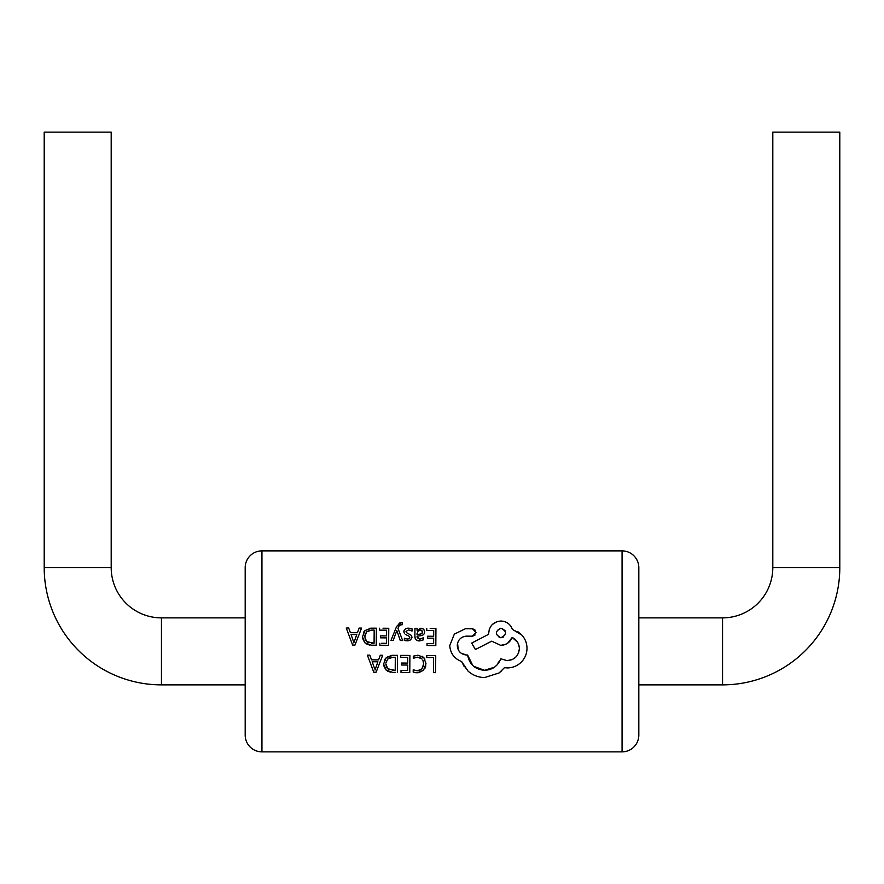 <?xml version="1.0" encoding="UTF-8"?>
<svg xmlns="http://www.w3.org/2000/svg" width="884" height="884" viewBox="0 0 884 884"><rect width="100%" height="100%" fill="white"/><g stroke="black" fill="none" stroke-linecap="round" stroke-linejoin="round"><path stroke-width="0.66" stroke-dasharray="4.42 3.31" d="M638.812 684.868L638.812 617.872L638.812 684.868M245.188 617.872L245.188 684.868L245.188 617.872M399.137 623.098L396.596 626.491L390.971 640.447M402.331 622.811L400.96 622.623L402.331 622.811M401.115 624.458L402.319 624.712M398.916 626.159L399.69 624.988M397.148 631.353L400.264 640.513L402.651 640.535L397.966 628.358M393.181 640.469L396.894 630.347M420.994 640.778L423.458 639.828M415.292 638.679L416.408 640.138M417.082 628.469L414.95 628.458L414.894 636.281M424.209 629.839L423.005 628.701M422.895 635.043L424.419 633.353M419.469 639.198L417.325 637.95M435.812 645.64L435.934 628.601L430.199 628.557M433.657 638.215L433.624 643.663L427.049 643.618L427.038 645.574M432.453 636.248L427.58 636.215L427.569 638.171M433.712 630.524L433.679 636.259M426.773 628.535L426.751 630.48M422.375 656.348L418.022 655.21L413.303 656.171M425.812 665.84L425.867 661.851L424.939 659.066M419.27 672.625L421.723 671.707L424.773 668.691M413.193 672.083L414.563 672.536M415.06 672.636L415.778 672.735M417.215 670.823L414.916 670.503M421.867 668.967L420.673 669.939M423.69 663.862L423.546 665.497M422.872 660.149L423.635 662.746M420.209 657.663L420.939 658.05M413.292 658.271L415.005 657.53M415.392 657.42L415.977 657.298M428.552 655.574L426.751 655.563M433.525 657.552L433.414 672.636L435.613 672.658L435.735 655.619M402.761 672.426L409.778 672.47L409.9 655.442M401.535 665L407.634 665.044M402.772 663.055L401.557 663.055M402.121 657.331L407.69 657.365M397.402 672.381L397.524 655.353L392.839 655.32M390.573 672.171L395.689 672.37M383.789 666.028L384.639 668.26L387.645 671.144M384.849 659.276L383.59 663.983M390.883 655.453L387.811 656.492M369.81 655.154L367.379 655.132L373.744 672.216L376.098 672.227L382.706 655.243L380.275 655.232M408.585 640.723L410.596 639.905L411.988 637.32L411.392 635.386L406.552 632.657L406.01 631.496L408.541 629.861L410.574 630.248M405.568 640.668L407.226 640.845M404.364 638.215L404.342 640.281M407.568 628.192L405.215 629.065L403.822 631.684L404.518 633.706L409.325 636.358L409.789 637.497L409.126 638.668L405.59 638.812M410.11 628.237L408.762 628.126M388.64 645.298L388.761 628.27L383.026 628.226M379.877 643.276L379.866 645.243M386.496 637.872L386.452 643.331L381.601 643.287M385.291 635.916L380.418 635.883L380.407 637.828M386.551 630.193L386.507 635.928M379.601 628.204L379.59 630.148M376.264 645.209L376.385 628.181L371.7 628.148M362.65 638.856L363.49 641.066L366.484 643.961M369.446 645.011L371.402 645.176M363.733 632.082L362.451 636.811M369.623 628.303L365.07 630.491M350.384 632.657L348.672 627.983L346.241 627.971L352.617 645.044L354.959 645.066L361.567 628.071L359.147 628.06L357.467 632.701L352.097 632.668M454.321 634.126L449.757 645.596C450.354 653.375 454.321 658.691 461.636 661.541M472.52 628.8L467.095 628.767M474.874 635.231L476.012 632.579M471.503 636.182L472.222 636.314M457.581 643.143L459.404 639.563L461.802 637.474L466.056 636.149M461.172 653.243L458.199 649.685M467.614 655.044L466.642 655.044M473.581 666.249L472.796 665.541M507.173 660.657L500.764 658.79L494.432 667.221M517.074 655.619L512.554 659.431M517.538 642.16L519.372 648.635M505.991 644.171L507.648 643.221M488.719 633.032L488.708 634.248L471.691 643.088L475.404 649.53L491.692 641.176M492.366 624.48L489.283 629.463M518.035 631.817L512.366 629.331L510.499 625.75L507.526 622.988L504.322 621.518M521.206 662.204C524.952 658.392 526.875 653.806 526.997 648.447C526.952 643.408 525.295 638.999 522.002 635.209M501.858 670.636L504.455 667.663L507.239 667.928M464.144 666.514L468.1 671.155M638.812 735.112L638.812 567.616M245.188 567.616L245.188 735.112M44.2 132.136L111.196 132.136M772.804 132.136L839.8 132.136M388.993 658.094L387.756 659M386.43 666.923L386.75 667.564M388.838 669.519L392.64 670.392M395.214 670.404L395.303 657.276L392.839 657.265M372.186 661.751L374.96 670.05L377.899 661.796M417.038 634.568L421.966 633.474L422.541 631.938L421.933 630.513L420.309 629.961M417.977 630.933L417.049 633.408M367.689 642.336L374.076 643.243L374.175 630.104L370.076 630.204M365.28 639.729L365.6 640.381M351.047 634.579L353.821 642.878L356.76 634.624M500.001 628.369L498.09 629.242L496.377 631.817L496.664 634.999L499.106 637.342M503.416 637.033L505.549 634.115L505.073 630.701M501.979 628.391L500.985 628.281M161.452 684.868L161.452 617.872M44.2 567.616L111.196 567.616M622.06 550.876L622.06 751.864M261.94 751.864L261.94 550.876M772.804 567.616L839.8 567.616M722.548 617.872L722.548 684.868"/><path stroke-width="1.33" d="M638.812 684.868L722.548 684.868A117.252 117.252 0 0 0 839.8 567.616L839.8 132.136L772.804 132.136L772.804 567.616A50.244 50.244 0 0 1 722.548 617.872L638.812 617.872M245.188 684.868L161.452 684.868A117.252 117.252 0 0 1 44.2 567.616L44.2 132.136L111.196 132.136L111.196 567.616L44.2 567.616M245.188 617.872L161.452 617.872A50.244 50.244 0 0 1 111.196 567.616M245.188 735.112L245.188 567.616A16.752 16.752 0 0 1 261.94 550.876L261.94 751.864A16.752 16.752 0 0 1 245.188 735.112M261.94 751.864L622.06 751.864A16.752 16.752 0 0 0 638.812 735.112L638.812 567.616A16.752 16.752 0 0 0 622.06 550.876L261.94 550.876M399.69 624.988L402.319 624.712L402.331 622.811L399.137 623.098M402.331 622.811L400.96 622.623L402.331 622.811L402.319 624.712L401.115 624.458L398.916 626.159L397.966 628.358L398.916 626.159M402.176 640.524L400.264 640.513L397.148 631.353M393.181 640.469L390.971 640.447L393.181 640.469L396.894 630.347M416.408 640.138L420.994 640.778M423.458 639.828L423.469 637.751L423.458 639.828L419.259 640.933C416.331 640.789 414.872 639.242 414.894 636.281L415.292 638.679M417.071 630.347L417.082 628.469L417.071 630.347M420.872 628.204L417.126 630.347L420.872 628.204L423.679 629.187L420.872 628.204M424.419 633.353L424.707 631.784L423.679 629.187L424.707 631.784C424.508 634.159 423.149 635.474 420.64 635.718L422.895 635.043M417.325 637.95L417.027 636.204L420.64 635.718L417.027 636.204L419.469 639.198L423.469 637.751M422.475 638.425L419.469 639.198M430.199 628.557L435.934 628.601L435.812 645.64L427.038 645.574L435.812 645.64M427.569 638.171L433.657 638.215L427.569 638.171L427.58 636.215L432.453 636.248M426.751 630.48L433.712 630.524L426.751 630.48L426.773 628.535M424.939 659.066L422.375 656.348M424.773 668.691L425.812 665.84M415.778 672.735L419.27 672.625M414.916 670.503L413.204 669.785L413.193 672.083L413.204 669.785L417.215 670.823L421.867 668.967L423.69 663.862L422.872 660.149M420.673 669.939L417.215 670.823M423.546 665.497L421.867 668.967M423.635 662.746L423.69 663.862M415.977 657.298L420.209 657.663M420.939 658.05L422.055 658.989L417.69 657.166L413.292 658.271L413.303 656.171L413.292 658.271M426.751 655.563L426.74 657.497L426.751 655.563L435.735 655.619L428.552 655.574M426.74 657.497L433.525 657.552L426.74 657.497M407.69 657.365L407.646 663.099L407.69 657.365L400.728 657.32L400.739 655.375L409.9 655.442L400.739 655.375L400.728 657.32L402.121 657.331M409.9 655.442L409.778 672.47L401.004 672.404L401.016 670.448L407.59 670.492L407.634 665.044L407.59 670.492L401.016 670.448L401.004 672.404L402.761 672.426M401.557 663.055L401.535 665L401.557 663.055L407.646 663.099L402.772 663.055M395.689 672.37L392.54 672.348L386.12 670.05L383.59 663.983L383.789 666.028M387.645 671.144L390.573 672.171M387.811 656.492L384.849 659.276M383.59 663.983L386.209 657.652L392.839 655.32L390.883 655.453M371.512 659.829L369.81 655.154L371.512 659.829L378.606 659.873L371.512 659.829M380.275 655.232L378.606 659.873L380.275 655.232L381.855 655.243M382.706 655.243L376.098 672.227L374.219 672.216M406.552 632.657L406.01 631.496L406.552 632.657L411.392 635.386L411.988 637.32L410.596 639.905L407.226 640.845L408.585 640.723M407.226 640.845L405.568 640.668M405.59 638.812L404.364 638.215L407.447 639.11L409.126 638.668L409.789 637.497L409.126 638.668M409.325 636.358L409.789 637.497L409.325 636.358L405.347 634.38M403.966 630.712L403.822 631.684L405.215 629.065L407.568 628.192M410.574 630.248L412.043 631.066L412.054 628.856L410.773 628.38M383.026 628.226L388.761 628.27L388.64 645.298L379.866 645.243L388.64 645.298M381.601 643.287L386.452 643.331L386.496 637.872L380.407 637.828L386.496 637.872M380.407 637.828L380.418 635.883L385.291 635.916M379.59 630.148L386.551 630.193L379.59 630.148L379.601 628.204M371.402 645.176L376.264 645.209L371.402 645.176L364.981 642.878L362.451 636.811L362.65 638.856M366.484 643.961L369.446 645.011M362.451 636.811L365.07 630.491L363.733 632.082M365.07 630.491L371.7 628.148L369.623 628.303M347.103 627.971L348.672 627.983L350.384 632.657L357.467 632.701L359.147 628.06L361.081 628.071M352.097 632.668L350.384 632.657M354.495 645.055L352.617 645.044L346.241 627.971M467.095 628.767L465.382 628.756L454.321 634.126L465.382 628.756L472.52 628.8L476.012 632.579L474.973 629.994M474.465 629.53L472.52 628.8M471.503 636.182L466.056 636.149L472.222 636.314L474.874 635.231M458.199 649.685L457.581 643.143M466.056 636.149C460.674 636.966 457.746 640.093 457.271 645.53C457.779 651.265 460.907 654.425 466.642 655.044L461.172 653.243M494.432 667.221L484.454 670.304L473.581 666.249M472.796 665.541L467.614 655.044C469.393 664.359 475.006 669.453 484.454 670.304C492.366 669.973 497.803 666.138 500.764 658.79L507.173 660.657C514.521 659.994 518.588 655.983 519.372 648.635L518.665 652.591L517.074 655.619M512.554 659.431L507.173 660.657M507.648 643.221L512.179 637.441L517.538 642.16M519.372 648.635C519.162 643.508 516.764 639.784 512.179 637.441C510.024 642.436 506.212 645.077 500.742 645.353L491.692 641.176L500.742 645.353L505.991 644.171M504.322 621.518L500.919 621.01L497.051 621.618L492.366 624.48M489.283 629.463L488.719 633.032C489.438 625.75 493.493 621.75 500.919 621.01C506.576 621.364 510.399 624.126 512.366 629.331L522.002 635.209L518.035 631.817M507.239 667.928C512.654 667.862 517.306 665.95 521.206 662.204C517.306 665.95 512.654 667.862 507.239 667.928L504.455 667.663L499.095 672.956L501.858 670.636M484.531 677.575L499.095 672.956L484.531 677.575C478.277 677.398 472.796 675.265 468.1 671.155C472.796 675.265 478.277 677.398 484.531 677.575M468.1 671.155L461.636 661.541L464.144 666.514M435.735 655.619L435.613 672.658L433.414 672.636L433.525 657.552M413.303 656.171L418.022 655.21L423.856 657.574L426 663.751L423.491 670.348L417.215 672.812L413.193 672.083M407.634 665.044L401.535 665M385.965 662.856L387.756 659L392.839 657.265L388.993 658.094M387.756 659L386.043 662.37M386.75 667.564L387.733 668.757L385.899 663.939L386.43 666.923M392.64 670.392L395.214 670.404L387.733 668.757L388.838 669.519M392.839 655.32L397.524 655.353L397.402 672.381M392.839 657.265L395.303 657.276L395.214 670.404M395.303 657.276L394.452 657.276M374.706 668.856L372.186 661.751L377.899 661.796L372.186 661.751M375.015 670.05L377.899 661.796M373.744 672.216L367.379 655.132L369.81 655.154M427.038 645.574L427.049 643.618L433.624 643.663L433.657 638.215M433.679 636.259L433.712 630.524M421.215 633.905L417.038 634.568L417.977 630.933L420.309 629.961L421.933 630.513L422.254 633.11M422.519 632.281L421.546 630.248M420.685 629.983L417.591 631.441M414.894 636.281L414.95 628.458L417.082 628.469M417.049 633.408L417.038 634.568M408.762 628.126L412.054 628.856L412.043 631.066L408.541 629.861L406.01 631.496M404.518 633.706L403.822 631.684M404.342 640.281L404.364 638.215M390.971 640.447L396.596 626.491L400.96 622.623M397.966 628.358L402.651 640.535M379.866 645.243L379.877 643.276M386.507 635.928L386.551 630.193M370.076 630.204L366.617 631.828L371.7 630.093L374.175 630.104L374.076 643.243L366.595 641.585L364.772 636.767L366.617 631.828L364.904 635.209M364.827 635.684L365.28 639.729M365.6 640.381L367.689 642.336M371.7 628.148L376.385 628.181L376.264 645.209M371.501 643.221L372.363 643.221M353.567 641.685L351.047 634.579L356.76 634.624L351.047 634.579M353.821 642.878L356.76 634.624M361.567 628.071L354.959 645.066M461.636 661.541C454.31 658.691 450.354 653.375 449.757 645.596L454.321 634.126M522.002 635.209C525.295 638.999 526.952 643.408 526.997 648.447C526.875 653.806 524.952 658.392 521.206 662.204M476.012 632.579L472.222 636.314M499.106 637.342L500.919 637.729C494.83 634.524 494.852 631.375 500.985 628.281L500.001 628.369M500.985 628.281C507.073 631.452 507.051 634.601 500.919 637.729L503.416 637.033M505.073 630.701L501.979 628.391M491.692 641.176L475.404 649.53L471.691 643.088L488.708 634.248L488.719 633.032M466.642 655.044L467.614 655.044M722.548 684.868L722.548 617.872M839.8 567.616L772.804 567.616M622.06 751.864L622.06 550.876M161.452 617.872L161.452 684.868"/></g></svg>
